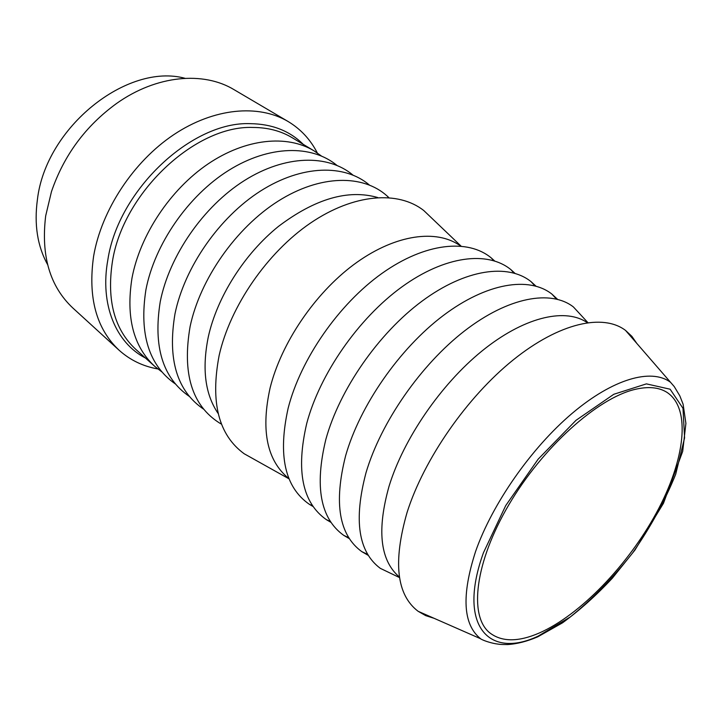 <?xml version="1.0" encoding="UTF-8"?>
<svg xmlns="http://www.w3.org/2000/svg" width="722" height="722" viewBox="0 0 722 722"><rect width="100%" height="100%" fill="white"/><g stroke="black" fill="none" stroke-linecap="round" stroke-linejoin="round"><path stroke-width="1.08" d="M539.334 632.986C518.026 642.21 501.357 642.048 489.345 632.508C468.831 615.451 474.95 562.276 508.811 504.831C542.511 447.387 597.527 398.183 634.864 389.429C648.067 386.288 658.699 387.227 666.767 392.236C691.766 408.309 684.889 460.6 656.424 512.837C627.923 565.2 580.235 614.973 539.334 632.986M434.148 618.33L425.664 615.613L418.119 611.29C396.549 594.901 392.867 561.969 407.064 512.485C423.868 459.282 466.944 397.172 513.143 359.971C559.415 322.698 603.096 313.357 625.532 330.405L631.876 336.344L636.975 343.654M157.82 368.942C143.055 366.352 130.159 360.125 119.13 350.251C96.279 328.817 87.777 297.464 93.616 256.193C101.414 210.31 133.254 161.8 173.623 134.77C214.064 107.758 258.675 104.049 288.06 121.476C300.74 129.112 310.487 139.608 317.31 152.956M161.809 371.857L154.689 366.307C133.408 346.596 125.836 317.22 131.973 278.187C139.969 235.228 170.212 189.606 207.963 163.993C245.778 138.389 287.067 134.536 313.871 150.736L321.272 155.907M288.06 121.476L234.108 89.699C203.541 71.099 156.62 74.998 116.558 103.481C85.557 125.998 63.861 155.383 51.461 191.646L45.685 215.878C40.847 255.768 49.908 286.49 72.886 308.041L119.13 350.251M47.553 264.505C37.436 246.157 34.051 224.515 37.409 199.597C45.766 127.081 127.37 62.561 185.049 78.31M175.41 383.987C148.894 365.494 139.066 334.096 145.916 289.775C154.634 244.198 188.207 195.653 228.721 170.347C269.288 145.005 311.841 144.671 336.867 165.329M189.354 396.432C162.739 378.129 153.037 346.551 160.248 301.688C169.336 255.615 203.514 206.321 244.424 180.536C285.389 154.716 328.068 154.219 352.859 175.004M203.676 409.203C176.953 391.107 167.387 359.348 174.968 313.926C184.462 267.348 219.253 217.277 260.57 190.996C301.949 164.679 344.728 164.02 369.285 184.931M221.546 424.175L219.578 423.047C191.881 405.484 182.061 373.31 190.112 326.506C200.093 279.071 236.004 227.809 278.105 201.167C320.261 174.471 363.247 174.291 387.191 196.059L388.851 197.602M218.188 413.544C205.12 394.456 201.826 368.897 208.297 336.885C217.078 297.067 244.307 253.963 278.421 226.437C315.099 198.721 348.194 189.083 377.696 197.521M254.505 459.526L244.189 453.759C218.585 435.068 210.228 402.307 219.136 355.486C230.156 306.336 267.203 252.501 310.541 223.026C353.96 193.505 398.345 190.491 423.787 210.544L432.334 218.694M289.08 478.839L286.056 476.15C266.454 458.055 261.129 428.669 270.091 387.985C281.165 343.275 314.521 293.863 353.536 264.775C392.615 235.679 433.083 229.036 457.504 243.964L460.97 246.067M313.177 506.591L309.35 504.308C284.766 487.251 277.708 455.158 288.186 408.02C300.767 358.87 338.916 303.989 382.028 273.349C425.204 242.655 467.991 238.531 491.267 257.935L494.588 260.922M331.01 522.403L326.281 519.596C302.292 502.674 295.776 470.618 306.733 423.435C319.828 373.987 358.419 318.429 401.712 287.031C445.068 255.57 487.765 250.687 510.869 269.613L514.948 273.313M349.394 538.675L343.735 535.354C320.378 518.577 314.422 486.565 325.866 439.337C339.511 389.591 378.554 333.329 422.027 301.146C465.564 268.9 508.171 263.223 531.067 281.661L535.904 286.092M368.346 555.426L361.74 551.599C339.033 534.984 333.663 503.035 345.621 455.753C359.836 405.701 399.356 348.726 443.01 315.731C486.727 282.672 529.226 276.174 551.897 294.089L557.483 299.278M393.689 574.775L380.332 568.358C358.292 551.915 353.527 520.03 366.018 472.711C380.837 422.352 420.863 364.646 464.697 330.802C508.604 296.904 550.967 289.549 573.376 306.922L583.439 317.806M399.465 577.113L398.084 575.876C380.016 559.171 376.992 529.316 389.032 486.321C403.517 438.94 440.763 384.51 481.836 351.118C522.972 317.689 563.322 307.888 585.786 321.678L587.374 322.635M483.478 552.673L505.725 505.571L538.134 459.192L576.012 420.312L613.808 394.275L646.416 383.869L670.124 389.212L682.985 408.291L684.591 437.875L675.693 474.264C665.07 500.662 650.739 526.852 632.698 552.835C613.168 577.708 592.347 599.098 570.245 616.994L538.089 636.163C488.911 659.475 456.999 625.775 483.478 552.673M670.142 382.028C651.145 368.22 613.122 378.689 572.176 413.336C531.293 447.938 492.251 503.884 475.627 551.355C461.34 595.497 462.992 624.62 480.59 638.735C480.419 638.925 486.186 641.993 495.608 643.753C499.371 644.223 498.568 644.529 507.575 644.556C516.934 643.988 527.006 641.407 537.764 636.822L562.519 622.833C579.522 610.424 596.128 595.542 612.346 578.187L634.954 550.056L663.455 503.315L682.696 451.34L685.9 423.381L683.111 404.239L679.817 395.837L674.24 386.568L625.532 330.405M154.689 366.307L135.826 349.385C114.455 329.593 106.63 300.433 112.37 261.896C122.812 192.936 195.409 125.159 252.826 127.451C267.745 127.487 280.849 130.899 292.139 137.685L313.871 150.736M303.249 144.355C289.712 130.872 272.059 123.967 250.308 123.661C192.025 121.17 118.309 189.868 107.849 259.839C99.645 304.874 116.152 343.031 145.465 358.031M480.59 638.735L418.119 611.29M388.49 197.575L387.191 196.059M221.41 423.841L219.578 423.047M461.015 246.067L423.787 210.544M289.098 478.885L244.189 453.759M493.695 260.642L491.267 257.935M312.653 505.824L309.35 504.308M513.947 273.024L510.869 269.613M330.441 521.537L326.281 519.596M534.84 285.813L531.067 281.661M348.807 537.746L343.735 535.354M556.409 299.016L551.897 294.089M367.778 554.469L361.74 551.599M587.852 322.572L573.376 306.922M399.546 577.591L380.332 568.358"/></g></svg>
